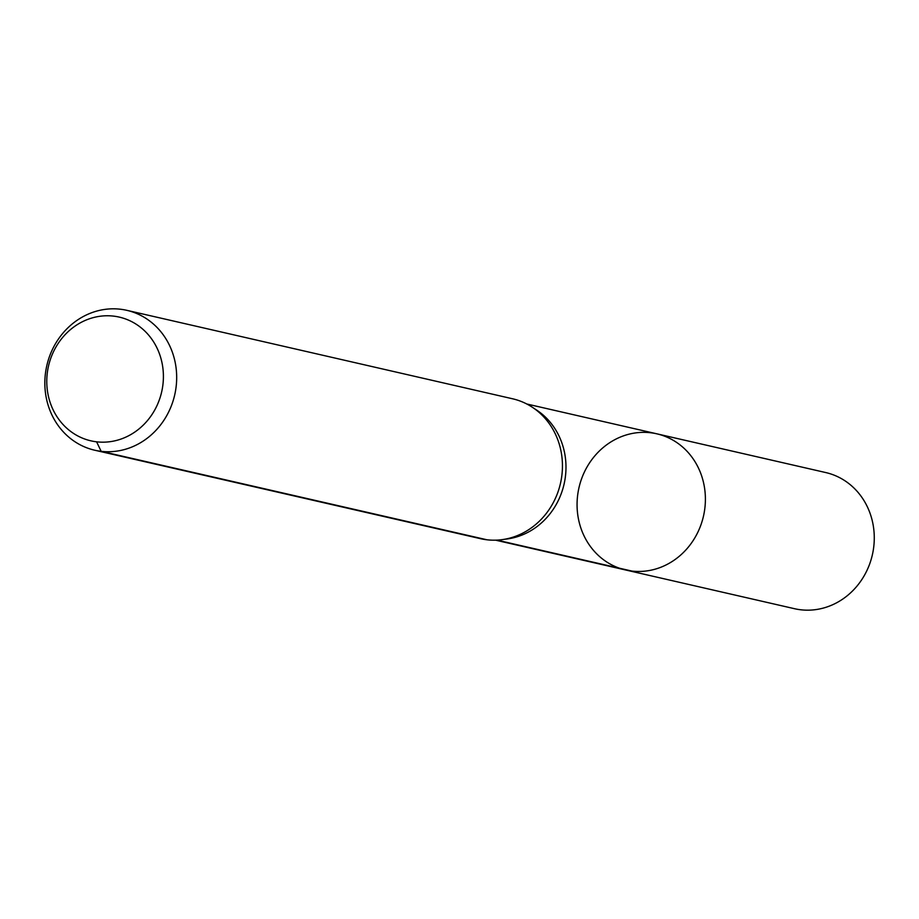 <?xml version="1.0" encoding="UTF-8"?>
<svg xmlns="http://www.w3.org/2000/svg" width="919" height="919" viewBox="0 0 919 919"><rect width="100%" height="100%" fill="white"/><g stroke="black" fill="none" stroke-linecap="round" stroke-linejoin="round"><path stroke-width="1.38" d="M656.844 433.825A69.844 63.859 102.9 0 1 703.472 516.179A69.844 63.859 102.9 0 1 625.621 569.987A69.844 63.859 102.9 0 1 578.292 491.033A69.844 63.859 102.9 0 1 650.583 432.746A69.844 63.859 102.9 0 1 656.844 433.825A69.844 63.859 102.9 0 1 703.472 516.179A69.844 63.859 102.9 0 1 625.621 569.987L794.498 608.7A69.844 63.859 102.9 0 0 800.759 609.779A69.844 63.859 102.9 0 0 873.05 551.492A69.844 63.859 102.9 0 0 825.721 472.55L526.805 404.004M113.588 316.125A63.468 58.035 102.9 0 1 150.808 416.25A63.468 58.035 102.9 0 1 50.878 404.544A63.468 58.035 102.9 0 1 113.588 316.125M120.366 309.221A71.762 65.605 102.9 0 1 126.799 310.323A71.762 65.605 102.9 0 1 174.702 394.929A71.762 65.605 102.9 0 1 94.726 450.218A71.762 65.605 102.9 0 1 46.099 369.105A71.762 65.605 102.9 0 1 120.366 309.221M126.799 310.323L512.561 398.777A71.762 65.605 102.9 0 1 550.688 425.715A71.762 65.605 102.9 0 1 526.541 531.033A71.762 65.605 102.9 0 1 480.488 538.672L94.726 450.218M96.598 441.821L101.159 451.321L486.921 539.775M496.915 540.119L631.881 571.067M534.479 408.725A69.844 63.859 102.9 0 1 564.059 484.21A69.844 63.859 102.9 0 1 504.542 539.258M495.582 540.165L625.621 569.987"/></g></svg>
